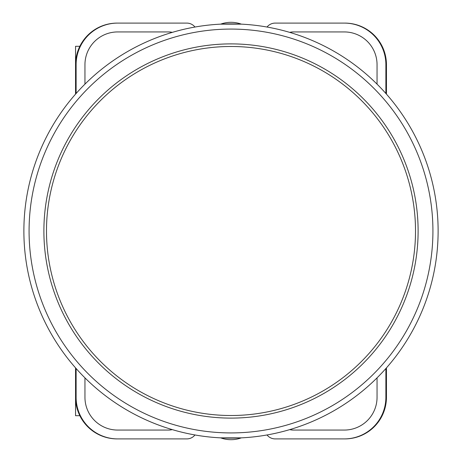 <?xml version="1.0" encoding="UTF-8"?>
<svg xmlns="http://www.w3.org/2000/svg" width="462" height="462" viewBox="0 0 462 462"><rect width="100%" height="100%" fill="white"/><g stroke="black" fill="none" stroke-linecap="round" stroke-linejoin="round"><path stroke-width="0.69" d="M377.05 377.864L377.05 397.32A32.744 32.744 0 0 1 344.306 430.064L293.37 430.064A15.593 15.593 0 0 1 289.703 429.625M84.95 377.864L84.95 397.32A32.744 32.744 0 0 0 117.695 430.064L168.63 430.064A15.593 15.593 0 0 0 172.297 429.625M377.05 84.136L377.05 64.68A32.744 32.744 0 0 0 344.306 31.936L293.37 31.936A15.593 15.593 0 0 0 289.703 32.375M172.297 32.375A15.593 15.593 0 0 0 168.63 31.936L117.695 31.936A32.744 32.744 0 0 0 84.95 64.68L84.95 84.136M194.97 27.039A10.395 10.395 0 0 0 186.821 23.1L117.695 23.1A41.58 41.58 0 0 0 76.115 64.68L76.115 93.486M194.97 434.961A10.395 10.395 0 0 1 186.821 438.9L117.695 438.9A41.58 41.58 0 0 1 76.115 397.32L76.115 368.514M267.03 434.961A10.395 10.395 0 0 0 275.179 438.9L344.306 438.9A41.58 41.58 0 0 0 385.886 397.32L385.886 368.514M267.03 27.039A10.395 10.395 0 0 1 275.179 23.1L344.306 23.1A41.58 41.58 0 0 1 385.886 64.68L385.886 93.486M117.695 23.1L117.134 23.1A41.58 41.58 0 0 0 75.554 64.68L75.554 94.121M386.446 94.121L386.446 64.68A41.58 41.58 0 0 0 344.866 23.1L344.306 23.1M344.306 438.9L344.866 438.9A41.58 41.58 0 0 0 386.446 397.32L386.446 367.879M75.554 367.879L75.554 397.32A41.58 41.58 0 0 0 117.134 438.9L117.695 438.9M386.278 368.07L386.278 397.32A41.58 41.58 0 0 1 344.698 438.9M386.278 93.93L386.278 64.68A41.58 41.58 0 0 0 344.698 23.1M75.722 93.93L75.722 64.68A41.58 41.58 0 0 1 117.302 23.1M75.722 368.07L75.722 397.32A41.58 41.58 0 0 0 117.302 438.9M168.37 31.936A15.593 15.593 0 0 1 172.176 32.409M289.824 32.409A15.593 15.593 0 0 1 293.63 31.936M172.176 429.591A15.593 15.593 0 0 1 168.37 430.064M293.63 430.064A15.593 15.593 0 0 1 289.824 429.591M172.13 429.579A15.593 15.593 0 0 1 168.26 430.064M293.74 430.064A15.593 15.593 0 0 1 289.87 429.579M168.26 31.936A15.593 15.593 0 0 1 172.13 32.421M289.87 32.421A15.593 15.593 0 0 1 293.74 31.936M75.554 378.979L75.554 415.702L79.839 415.702M79.839 46.298L75.554 46.298L75.554 83.021M231 23.88A207.12 207.12 0 0 1 438.12 231A207.12 207.12 0 0 1 231 438.12A207.12 207.12 0 0 1 23.88 231A207.12 207.12 0 0 1 231 23.88A207.12 207.12 0 0 0 23.88 231A207.12 207.12 0 0 0 231 438.12M231 43.89A187.11 187.11 0 0 0 43.89 231A187.11 187.11 0 0 0 231 418.11A187.11 187.11 0 0 0 418.11 231A187.11 187.11 0 0 0 231 43.89M231 46.489A184.511 184.511 0 0 1 415.511 231A184.511 184.511 0 0 1 231 415.511A184.511 184.511 0 0 1 46.489 231A184.511 184.511 0 0 1 231 46.489M220.697 437.866A29.516 28.973 0 0 0 241.303 437.866M220.697 24.134A29.516 28.973 0 0 1 241.303 24.134M231 432.923A201.923 201.923 0 0 0 432.923 231A201.923 201.923 0 0 0 231 29.077A201.923 201.923 0 0 0 29.077 231A201.923 201.923 0 0 0 231 432.923M220.547 437.855L241.453 437.855M220.547 24.145L241.453 24.145"/></g></svg>
